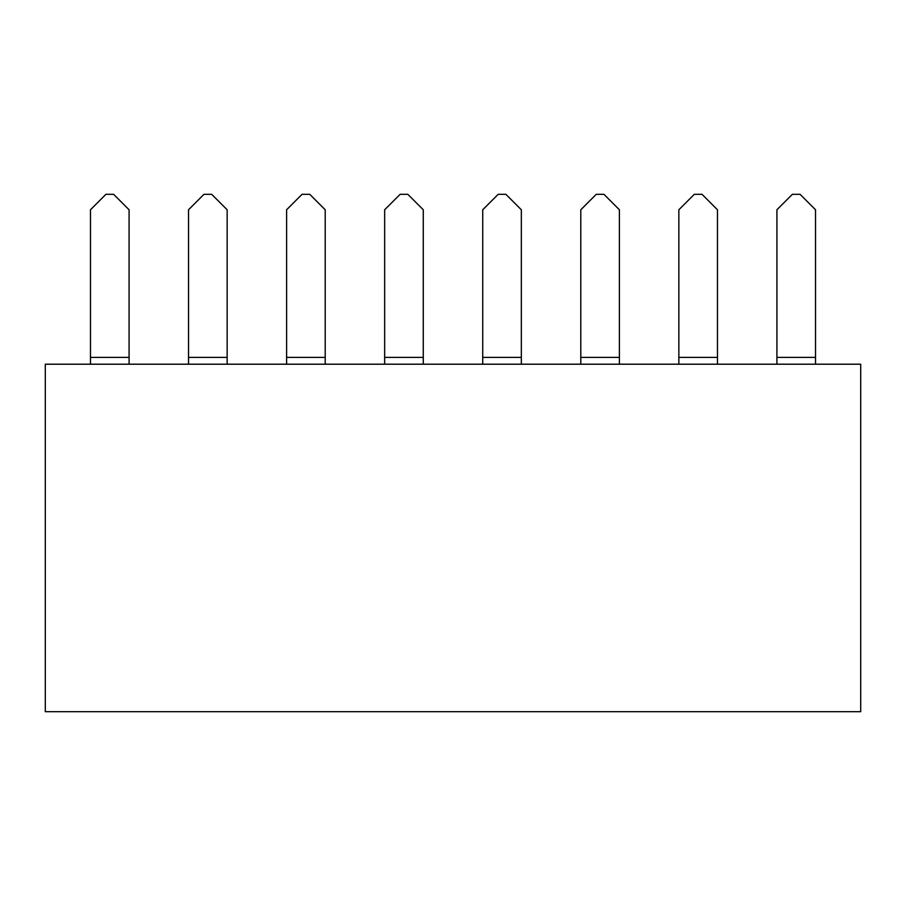 <?xml version="1.0" encoding="UTF-8"?>
<svg xmlns="http://www.w3.org/2000/svg" width="906" height="906" viewBox="0 0 906 906"><rect width="100%" height="100%" fill="white"/><g stroke="black" fill="none" stroke-linecap="round" stroke-linejoin="round"><path stroke-width="1.36" d="M45.3 711.674L860.7 711.674L860.7 364.201L45.3 364.201L45.3 711.674M90.475 364.201L90.475 209.773L105.911 194.326L113.635 194.326L129.082 209.773L129.082 364.201M188.539 364.201L188.539 209.773L203.975 194.326L211.698 194.326L227.146 209.773L227.146 364.201M286.602 364.201L286.602 209.773L302.038 194.326L309.761 194.326L325.209 209.773L325.209 364.201M384.665 364.201L384.665 209.773L400.112 194.326L407.825 194.326L423.272 209.773L423.272 364.201M482.728 364.201L482.728 209.773L498.175 194.326L505.888 194.326L521.335 209.773L521.335 364.201M580.791 364.201L580.791 209.773L596.239 194.326L603.962 194.326L619.398 209.773L619.398 364.201M678.854 364.201L678.854 209.773L694.302 194.326L702.025 194.326L717.461 209.773L717.461 364.201M776.918 364.201L776.918 209.773L792.365 194.326L800.089 194.326L815.525 209.773L815.525 364.201M90.475 357.394L129.082 357.394M188.539 357.394L227.146 357.394M286.602 357.394L325.209 357.394M384.665 357.394L423.272 357.394M482.728 357.394L521.335 357.394M580.791 357.394L619.398 357.394M678.854 357.394L717.461 357.394M776.918 357.394L815.525 357.394"/></g></svg>
